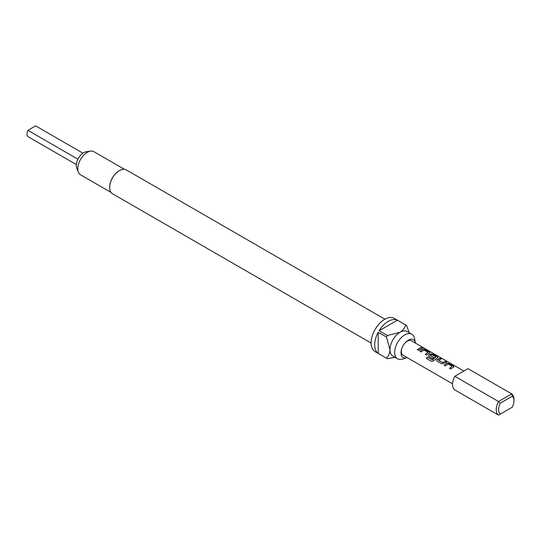 <?xml version="1.0" encoding="UTF-8"?>
<svg xmlns="http://www.w3.org/2000/svg" width="541" height="541" viewBox="0 0 541 541"><rect width="100%" height="100%" fill="white"/><g stroke="black" fill="none" stroke-linecap="round" stroke-linejoin="round"><path stroke-width="0.81" d="M423.786 347.944L422.494 347.687C421.98 347.139 422.413 347.227 423.786 347.944L424.124 348.201M422.44 347.843C421.919 347.288 422.338 347.369 423.704 348.093L423.853 348.174M76.349 164.565L27.909 136.602A6.675 3.855 -60 0 1 27.05 133.958A6.675 3.855 -60 0 1 27.909 130.327L77.931 159.21M384.901 319.21L126.296 169.908A13.768 7.953 120 0 0 119.412 170.591L119.121 170.76A13.356 7.709 120 0 0 109.674 187.118A13.356 7.709 120 0 0 109.674 187.281M119.121 170.76L119.412 170.591A13.768 7.953 120 0 0 109.674 187.457A13.768 7.953 120 0 0 112.528 193.759L371.126 343.062M415.522 343.15A10.326 5.965 120 0 0 415.434 342.676A10.326 5.965 120 0 0 408.306 340.194A10.326 5.965 120 0 0 405.351 342.622A10.326 5.965 120 0 0 401.632 349.067A10.326 5.965 120 0 0 406.717 357.77A10.326 5.965 120 0 0 407.177 357.608M415.434 342.676L414.494 338.368A14.188 8.189 120 0 0 411.796 334.257A14.188 8.189 120 0 0 404.702 334.96A14.188 8.189 120 0 0 395.437 347.464A14.188 8.189 120 0 0 397.608 358.832A14.188 8.189 120 0 0 402.518 359.116L406.717 357.77M463.867 371.065L411.417 340.783A8.345 4.822 120 0 0 407.245 341.195A8.345 4.822 120 0 0 405.094 342.913M397.608 358.832L392.949 356.14A14.188 8.189 -60 0 1 390.014 349.648A14.188 8.189 -60 0 1 400.042 332.269A14.188 8.189 -60 0 1 407.136 331.565L411.796 334.257M397.385 320.177L379.099 330.734A19.199 11.084 120 0 1 388.242 321.368A19.199 11.084 120 0 1 397.385 320.177L405.649 324.945A19.199 11.084 -60 0 1 406.102 325.188L394.301 318.372A19.199 11.084 120 0 0 384.698 319.318A19.199 11.084 120 0 0 372.161 336.238A19.199 11.084 120 0 0 375.102 351.623L386.903 358.433A19.199 11.084 -60 0 1 386.47 358.162L378.206 353.388A19.199 11.084 120 0 1 378.206 332.275L378.206 353.388M395.058 357.364L387.363 358.676A19.199 11.084 -60 0 1 386.903 358.433M379.099 330.734L387.363 335.501A19.199 11.084 -60 0 0 386.47 337.043L378.206 332.275M124.41 169.299L93.924 151.696A13.356 7.709 120 0 0 90.618 151.135A13.356 7.709 120 0 0 87.25 152.359A13.356 7.709 120 0 0 78.425 172.248A13.356 7.709 120 0 0 80.568 174.831L111.054 192.427M90.618 151.135L86.35 151.717A10.462 6.039 120 0 0 83.706 152.677A10.462 6.039 120 0 0 76.795 168.258L78.425 172.248M498.606 409.618A10.847 6.262 120 0 0 500.229 414.129L512.327 407.15A10.847 6.262 120 0 0 513.95 400.759A10.847 6.262 120 0 0 512.327 396.242L500.229 403.228A10.847 6.262 120 0 0 498.606 409.618M500.229 414.129L498.498 415.13A12.517 7.229 -60 0 1 496.246 409.618A12.517 7.229 -60 0 1 498.498 401.503L511.698 393.882L468.019 368.664L454.825 376.286L498.498 401.503L500.229 403.228M498.498 415.13L454.825 389.919A12.517 7.229 -60 0 1 452.574 384.401A12.517 7.229 -60 0 1 454.825 376.286M446.934 363.194L449.226 363.532L453.561 366.034L453.595 367.021L450.727 369.009L449.49 368.293L452.188 366.298L448.178 363.985L445.317 365.885L444.08 365.168L446.934 363.194L449.226 363.532M454.055 366.609L453.595 367.021M449.53 368.401L452.188 366.298M437.182 361.185L436.715 360.556L437.142 359.542L440.009 358.216L441.253 358.926L438.548 360.245L442.558 362.558L445.426 361.341L446.663 362.051L443.796 363.383L441.517 363.687L437.182 361.185M438.548 360.137L442.558 362.558M432.286 359.826L435.938 356.918L431.765 354.592L430.359 355.518L433.882 357.554L432.678 358.582L429.128 356.533L428.655 355.904L429.087 354.896L430.825 353.888L433.111 354.233L437.453 356.735L437.473 357.729L433.672 360.759L431.576 361.408L426.369 358.399L427.383 356.992L432.442 359.785M432.502 359.873L435.938 356.918M430.359 355.41L433.896 357.675M437.94 357.31L437.473 357.729M422.764 349.236L425.057 349.581L429.392 352.083L429.419 353.077L426.565 355.052L425.327 354.335L428.012 352.347L424.009 350.034L421.148 351.927L419.911 351.21L422.764 349.236L425.057 349.581M429.885 352.658L429.419 353.077M425.361 354.443L428.012 352.347M421.256 347.383L422.494 348.1L418.511 350.399L417.267 349.682L421.256 347.383L422.46 348.248M422.494 347.687L422.183 347.342M401.753 348.702A8.345 4.822 120 0 0 401.348 351.42A8.345 4.822 120 0 0 403.072 355.241L452.587 383.826M512.327 396.242L511.698 393.882A12.517 7.229 -60 0 1 513.95 399.393L513.95 400.759M511.698 407.515L512.327 407.15M406.102 325.188A19.199 11.084 -60 0 1 406.534 325.459L409.253 332.783M405.649 324.945C405.006 327.724 403.133 330.166 400.042 332.269L387.363 335.501M386.47 337.043L390.014 349.648C389.736 353.374 388.553 356.215 386.47 358.162M82.929 153.171L35.632 125.87L27.909 130.327M417.307 349.79L421.216 347.538M419.951 351.319L422.751 349.385M425.016 349.729L429.392 352.083M429.358 352.232L429.405 353.219M426.45 358.46L427.437 357.08L432.347 359.914M428.675 355.951L429.108 355.018L430.805 354.03L433.07 354.382L437.453 356.735M437.412 356.884L437.459 357.872M436.736 360.604L437.142 359.542M442.572 362.686L445.426 361.341M445.385 361.489L446.623 362.206M437.162 359.67L439.975 358.365L441.213 359.082M444.12 365.27L446.92 363.336M449.186 363.68L453.561 366.034M453.527 366.189L453.574 367.17M109.674 187.118L109.674 187.457"/></g></svg>

